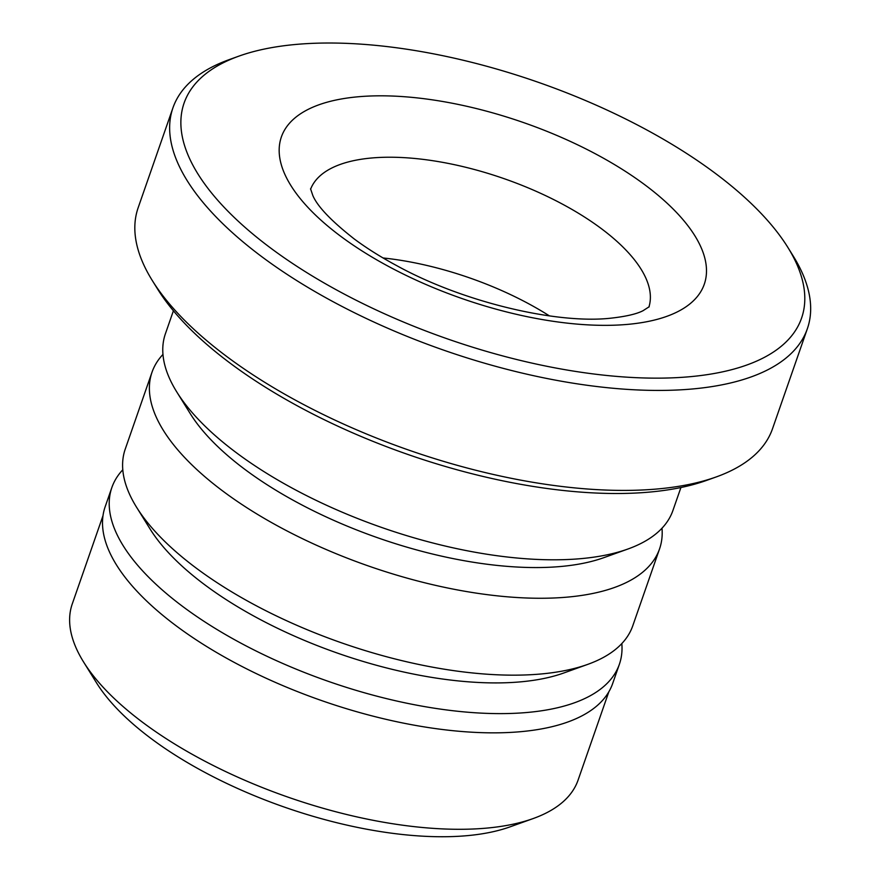<?xml version="1.0" encoding="UTF-8"?>
<svg xmlns="http://www.w3.org/2000/svg" width="880" height="880" viewBox="0 0 880 880"><rect width="100%" height="100%" fill="white"/><g stroke="black" fill="none" stroke-linecap="round" stroke-linejoin="round"><path stroke-width="1.32" d="M608.828 691.823L578.083 780.109A267.806 111.485 -160.8 0 1 533.236 818.532A267.806 111.485 -160.8 0 1 486.871 828.091A267.806 111.485 -160.8 0 1 83.545 661.936A267.806 111.485 -160.8 0 1 72.259 603.955L103.004 515.669M162.965 354.42A268.708 111.859 19.2 0 0 152.031 372.174L125.246 449.075A268.708 111.859 19.2 0 0 136.565 507.243L150.073 528.99A246.312 102.531 19.2 0 0 521.026 681.813A246.312 102.531 19.2 0 0 563.673 673.024L587.763 664.367A268.708 111.859 19.2 0 0 632.764 625.812L659.549 548.911A268.708 111.859 19.2 0 0 662.002 528.198M122.793 469.777A268.708 111.859 19.2 0 0 111.859 487.531A268.708 111.859 19.2 0 0 239.36 642.323A268.708 111.859 19.2 0 0 527.857 712.415A268.708 111.859 19.2 0 0 619.377 664.268A268.708 111.859 19.2 0 0 621.83 643.566M136.565 507.243A268.708 111.859 19.2 0 0 541.244 673.959A268.708 111.859 19.2 0 0 587.763 664.367M173.404 310.783L165.418 333.718A268.708 111.859 19.2 0 0 176.737 391.886L190.245 413.633A246.312 102.531 19.2 0 0 561.198 566.456A246.312 102.531 19.2 0 0 603.845 557.656L627.935 549.01A268.708 111.859 19.2 0 0 672.936 510.455L680.922 487.52M152.031 372.174A268.708 111.859 19.2 0 0 279.532 526.966A268.708 111.859 19.2 0 0 568.029 597.058A268.708 111.859 19.2 0 0 659.549 548.911M176.737 391.886A268.708 111.859 19.2 0 0 581.416 558.602A268.708 111.859 19.2 0 0 627.935 549.01M716.287 476.916L706.651 480.37A326.92 136.092 -160.8 0 1 650.045 492.041A326.92 136.092 -160.8 0 1 157.685 289.201L152.284 280.511A335.885 139.821 19.2 0 0 658.13 488.906A335.885 139.821 19.2 0 0 716.287 476.916A335.885 139.821 19.2 0 0 772.53 428.714L807.356 328.735A335.885 139.821 -160.8 0 1 692.956 388.927A335.885 139.821 -160.8 0 1 332.332 301.301A335.885 139.821 -160.8 0 1 172.953 107.811A335.885 139.821 -160.8 0 1 229.207 59.62L238.843 56.155A326.92 136.092 19.2 0 0 279.587 254.551A326.92 136.092 19.2 0 0 690.217 376.684A326.92 136.092 19.2 0 0 787.809 247.324A326.92 136.092 19.2 0 0 295.438 44.484A326.92 136.092 19.2 0 0 238.843 56.155M787.809 247.324L793.21 256.025A335.885 139.821 -160.8 0 1 807.356 328.735M533.236 818.532L510.103 826.837A246.312 102.531 -160.8 0 1 467.467 835.637A246.312 102.531 -160.8 0 1 96.503 682.814L83.545 661.936M619.377 664.268L612.678 683.496A268.708 111.859 -160.8 0 1 521.158 731.643A268.708 111.859 -160.8 0 1 232.661 661.551A268.708 111.859 -160.8 0 1 105.16 506.759L111.859 487.531M549.439 315.898A179.135 74.569 19.2 0 0 383.053 257.961M172.953 107.811L138.138 207.801A335.885 139.821 19.2 0 0 152.284 280.511M648.912 307.054A179.135 74.569 19.2 0 0 562.661 204.248A179.135 74.569 19.2 0 0 371.283 158.026A179.135 74.569 19.2 0 0 310.596 189.233M357.632 96.822A223.916 93.214 -160.8 0 1 658.295 195.437A223.916 93.214 -160.8 0 1 628.034 324.346A223.916 93.214 -160.8 0 1 327.371 225.731A223.916 93.214 -160.8 0 1 357.632 96.822M649.22 306.724L643.038 310.706C636.669 314.017 625.834 316.525 610.555 318.208C556.908 324.17 463.221 302.324 396.704 265.628C380.776 257.07 366.663 248.193 354.332 239.03C331.342 221.001 317.526 206.536 312.873 195.624L310.552 188.793"/></g></svg>
